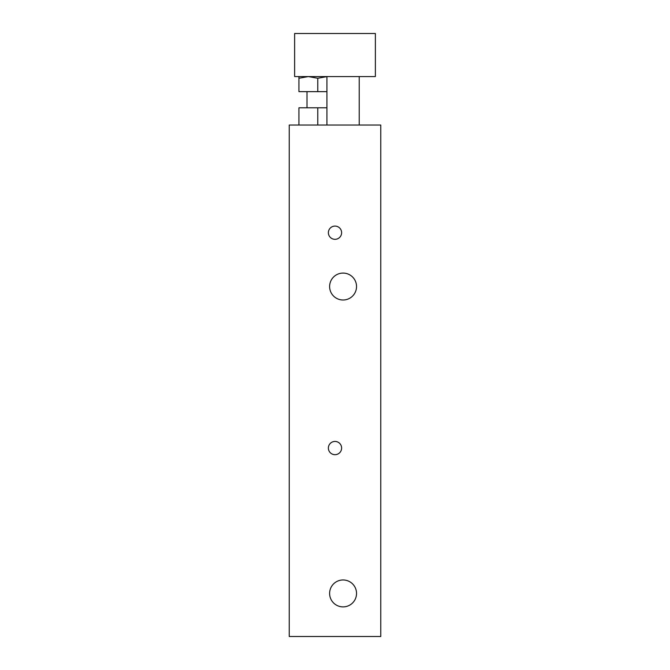 <?xml version="1.0" encoding="UTF-8"?>
<svg xmlns="http://www.w3.org/2000/svg" width="670" height="670" viewBox="0 0 670 670"><rect width="100%" height="100%" fill="white"/><g stroke="black" fill="none" stroke-linecap="round" stroke-linejoin="round"><path stroke-width="1" d="M326.927 107.795L298.929 107.795L298.929 125.03M317.773 125.03L317.773 107.795M289.239 125.03L380.761 125.03L380.761 636.5L289.239 636.5L289.239 125.03M341.616 448.062A6.616 6.616 0 0 1 331.692 453.799A6.616 6.616 0 0 1 331.692 442.326A6.616 6.616 0 0 1 341.616 448.062M341.616 232.708A6.616 6.616 0 0 1 331.692 238.436A6.616 6.616 0 0 1 331.692 226.971A6.616 6.616 0 0 1 341.616 232.708M356.532 593.427A13.459 13.459 0 0 1 336.348 605.085A13.459 13.459 0 0 1 336.348 581.769A13.459 13.459 0 0 1 356.532 593.427M356.532 286.542A13.459 13.459 0 0 1 336.348 298.2A13.459 13.459 0 0 1 336.348 274.884A13.459 13.459 0 0 1 356.532 286.542M359.229 76.573L359.229 125.03M294.624 76.573L294.624 33.5L375.376 33.5L375.376 76.573L294.624 76.573M327.195 76.573L317.773 78.256L308.351 76.573L298.929 78.256L298.929 76.573M298.929 78.256L298.929 91.648L326.927 91.648M317.773 78.256L317.773 91.648M326.927 76.573L326.927 125.03M307.002 91.648L307.002 107.795"/></g></svg>

